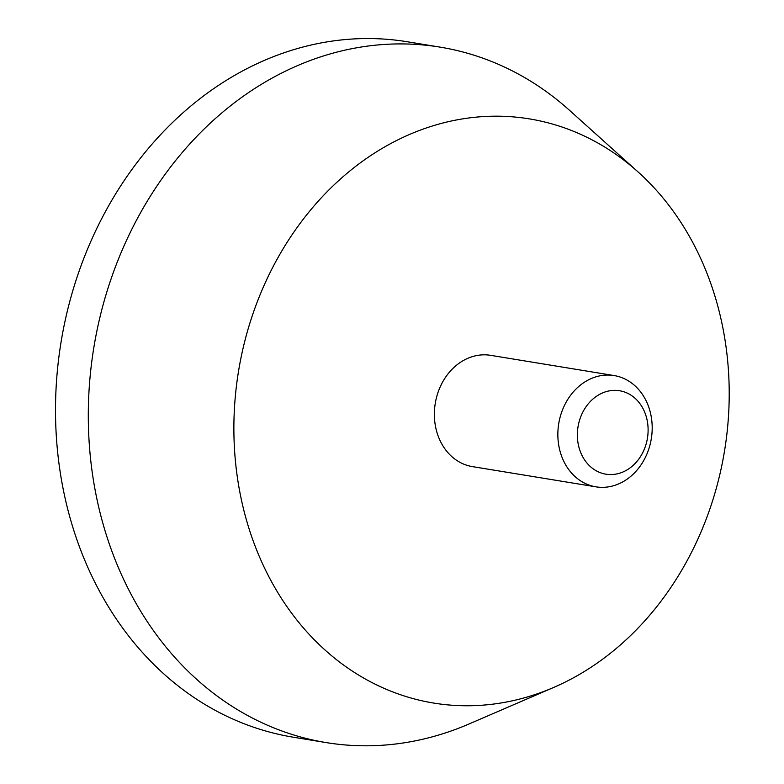 <?xml version="1.0" encoding="UTF-8"?>
<svg xmlns="http://www.w3.org/2000/svg" width="784" height="784" viewBox="0 0 784 784"><rect width="100%" height="100%" fill="white"/><g stroke="black" fill="none" stroke-linecap="round" stroke-linejoin="round"><path stroke-width="1.18" d="M620.742 472.85A42.287 35.182 99.3 0 0 638.588 401.947A42.287 35.182 99.3 0 0 578.896 422.586A42.287 35.182 99.3 0 0 620.742 472.85M615.685 485.051A56.379 46.903 99.3 0 0 652.19 426.947A56.379 46.903 99.3 0 0 614.137 375.565A56.379 46.903 99.3 0 0 558.737 423.615A56.379 46.903 99.3 0 0 595.909 486.835A56.379 46.903 99.3 0 0 615.685 485.051M638.068 171.941L569.488 110.299A352.359 293.147 99.3 0 0 440.089 47.128L407.288 41.758A352.359 293.147 99.3 0 0 61.054 342.118A352.359 293.147 99.3 0 0 293.402 737.225L326.203 742.595A352.359 293.147 99.3 0 0 449.791 731.452A352.359 293.147 99.3 0 0 468.979 724.004L553.641 687.46A295.989 246.245 99.3 0 0 724.553 450.771A295.989 246.245 99.3 0 0 638.068 171.941A295.989 246.245 99.3 0 0 240.286 361.365A295.989 246.245 99.3 0 0 537.53 693.713A295.989 246.245 99.3 0 0 553.641 687.46M440.089 47.128A352.359 293.147 99.3 0 0 93.845 347.488A352.359 293.147 99.3 0 0 326.203 742.595M614.137 375.565L490.657 355.338A56.379 46.903 99.3 0 0 435.257 403.397A56.379 46.903 99.3 0 0 472.429 466.617L595.909 486.835"/></g></svg>
